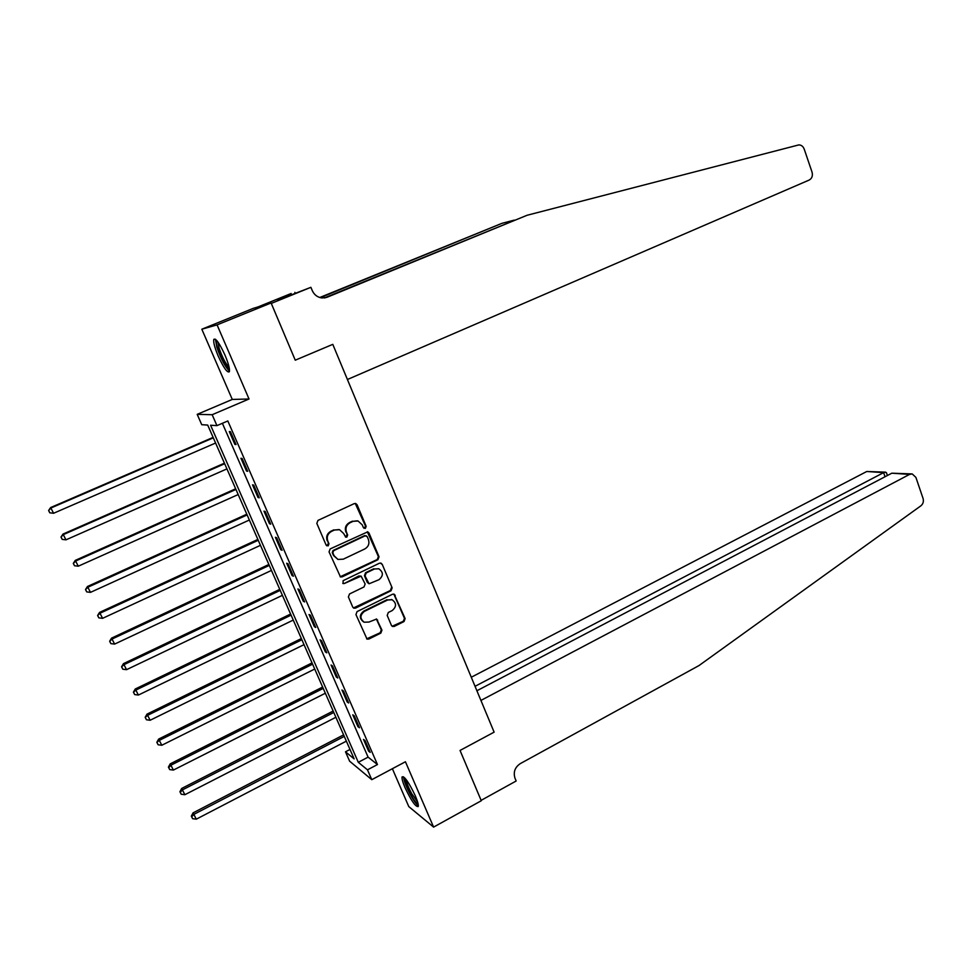 <?xml version="1.0" encoding="UTF-8"?>
<svg xmlns="http://www.w3.org/2000/svg" width="972" height="972" viewBox="0 0 972 972"><rect width="100%" height="100%" fill="white"/><g stroke="black" fill="none" stroke-linecap="round" stroke-linejoin="round"><path stroke-width="1.46" d="M365.375 528.379L366.165 526.302L357.064 504.735L355.716 503.52L354.209 503.63L317.978 520.397L316.823 523.398L326.142 545.11L328.172 545.875L328.973 543.785L327.771 540.979C326.471 536.848 327.685 533.664 331.428 531.429L334.453 530.019L339.58 529.716L343.663 533.531L345.728 537.152L346.858 537.091L347.66 535.001L346.469 532.219C345.182 528.088 346.384 524.916 350.102 522.717L353.103 521.32L358.06 520.992L362.216 524.831L363.394 527.614L365.375 528.379M364.05 528.343L365.545 526.144L355.254 503.435M326.75 545.814L328.39 543.591L327.771 540.979M345.485 537.042L347.053 534.819L346.469 532.219M415.311 795.801C409.03 782.618 404.631 776.3 402.116 776.847C401.679 778.438 402.663 782.047 405.045 787.66C411.241 800.721 415.627 807.015 418.215 806.553C418.653 804.998 417.681 801.414 415.311 795.801M224.933 354.999C219.453 343.152 215.748 337.94 213.804 339.374C213.233 342.108 214.715 347.709 218.263 356.177C223.681 367.914 227.375 373.102 229.356 371.729C229.951 369.081 228.481 363.504 224.933 354.999M391.437 625.421L392.494 626.49L394.219 626.418L404.024 621.545L405.13 618.605L394.146 594.171L392.494 594.257L357.076 611.595L355.946 614.571L367.052 639.114L368.85 639.054L380.842 633.088L381.947 630.135L376.614 619.043L368.923 622.056L364.208 622.214C359.81 618.763 359.871 615.155 364.366 611.4L387.67 599.979L392.129 599.76C396.637 603.15 396.649 606.747 392.166 610.586L388.302 612.482L387.196 615.434L391.437 625.421M367.477 769.836L371.79 779.678L349.616 761.185L345.497 751.806L354.136 758.889L207.704 425.068L201.739 424.703L197.195 414.351L212.163 414.716L216.938 425.639L210.584 425.238L358.291 762.303L367.477 769.836L377.464 764.551L227.825 420.961L216.938 425.639M271.091 302.96L217.072 324.879L201.824 329.216L253.23 308.379L271.091 302.96L295.257 360.187L332.788 344.355L494.116 732.147L460.048 750.445L494.116 732.147L480.921 700.423L909.561 474.397L912.222 473.947L915.891 477.373L923.048 498.417C923.85 501.443 923.133 503.909 920.921 505.792L698.99 665.565L520.299 763.615C514.929 767.26 513.155 772.12 514.978 778.171L516.156 781.002L481.128 800.357L460.048 750.445L481.286 800.746L433.597 827.099L405.433 761.756L371.79 779.678M201.824 329.216L232.272 399.443L249.026 398.994L217.072 324.879M249.026 398.994L212.163 414.716M377.914 559.726L379.031 556.786L369.008 533.033L367.732 531.842L330.188 548.901L329.046 551.889L340.479 576.931L342.18 576.858L377.914 559.726L377.27 559.52L378.387 556.567L367.319 531.757M382.203 564.295L392.141 587.829L391.036 590.769L355.57 608.095L353.82 608.168L352.727 607.075L348.389 596.942L349.519 593.977L364.026 586.942L365.144 583.978L361.122 576.129L344.307 583.504L343.104 583.552L343.092 580.685L379.396 563.238L381 563.14L382.203 564.295L392.141 587.829M392.372 768.718L408.787 806.59L433.597 827.099M222.381 423.294L368.096 757.139L377.464 764.551M229.295 431.568L234.896 444.423L236.026 444.556L230.413 431.653L229.295 431.568M240.947 458.298L246.511 471.055L247.678 471.286L242.101 458.48L240.947 458.298M252.513 484.821L258.03 497.494L259.245 497.81L253.704 485.113L252.513 484.821M263.983 511.151L269.463 523.714L270.714 524.139L265.222 511.527L263.983 511.151M275.38 537.285L280.811 549.751L282.099 550.261L276.643 537.747L275.38 537.285M286.679 563.213L292.074 575.594L293.398 576.202L287.991 563.772L286.679 563.213M297.906 588.947L303.264 601.231L304.613 601.935L299.242 589.603L297.906 588.947M309.035 614.498L314.357 626.685L315.742 627.475L310.408 615.24L309.035 614.498M320.092 639.855L325.377 651.957L326.799 652.832L321.501 640.682L320.092 639.855M331.063 665.018L336.3 677.034L337.758 677.994L332.509 665.942L331.063 665.018M341.962 689.999L347.162 701.93L348.644 702.975L343.432 691.007L341.962 689.999M352.775 714.797L357.927 726.643L359.458 727.761L354.282 715.89L352.775 714.797M363.504 739.413L368.631 751.174L370.186 752.377L365.047 740.591L363.504 739.413M349.993 749.448L345.497 751.806M232.272 399.443L197.195 414.351M368.096 757.139L358.291 762.303M234.896 444.423L235.795 444.034M246.511 471.055L247.41 470.655M258.03 497.494L258.916 497.081M269.463 523.714L270.35 523.313M280.811 549.751L281.698 549.338M292.074 575.594L292.949 575.181M303.264 601.231L304.127 600.817M314.357 626.685L315.22 626.272M325.377 651.957L326.228 651.532M336.3 677.034L337.163 676.609M347.162 701.93L348 701.492M357.927 726.643L358.777 726.206M368.631 751.174L369.469 750.736M357.392 520.81L353.103 521.32M345.862 532.036C344.574 527.918 345.789 524.759 349.495 522.547L352.484 521.15M339.07 529.57L334.453 530.019M327.187 540.797C325.887 536.653 327.114 533.482 330.845 531.259L333.87 529.849M340.151 576.785L377.27 559.52M367.173 536.556L365.193 535.803L333.627 550.699L332.825 552.789L334.089 555.729L337.94 559.435L343.286 559.167L364.804 548.949C368.485 546.738 369.688 543.579 368.412 539.484L367.173 536.556M366.177 535.693L365.193 535.803M337.94 559.435L333.505 555.522L332.242 552.582L333.044 550.492L364.561 535.621M353.456 607.962L390.367 590.514L391.485 587.574M361.122 576.129L358.826 575.971L344.307 583.504M342.788 583.382L343.699 583.249M378.971 579.701C383.539 575.801 383.466 572.156 378.776 568.766L374.427 568.997L366.189 572.97L365.059 575.934L369.068 583.771L378.971 579.701M378.776 568.766L374.427 568.997M369.068 583.771L367.282 582.398L364.439 575.691L365.557 572.739L373.795 568.766M381.559 564.076L380.647 563.055M391.874 599.663L387.67 599.979M363.735 621.983L363.589 621.91C359.203 618.459 359.251 614.863 363.735 611.109L387.014 599.7M366.638 638.859L380.198 632.76L381.303 629.82L376.346 618.957M392.117 626.272L403.356 621.242L404.461 618.313L393.83 594.074M213.111 437.388L50.629 507.554L53.582 513.265L215.59 443.038M213.318 437.837L51.091 507.931L48.6 510.531L49.779 512.815L48.782 510.677M53.582 513.265L49.779 512.815M48.6 510.531L50.629 507.554M271.285 303.398L295.257 360.187L332.788 344.355L347.417 379.505L809.19 180.051C812.009 178.435 812.957 175.798 812.045 172.141L804.196 149.068C803.103 146.322 801.305 144.937 798.79 144.913L527.116 215.262L327.187 297.201L322.145 297.967C317.565 297.396 314.272 294.929 312.255 290.592L310.894 287.323L271.285 303.398M514.273 220.122L501.977 223.317L320.323 297.663M501.977 223.317L319.764 297.505M527.116 215.262L324.369 297.93M310.894 287.323L286.971 296.569L277.154 299.595L291.15 293.495L258.03 306.921M295.257 293.289L294.868 292.341M476.9 690.752L891.822 473.194L911.408 473.899M475.053 686.305L883.609 472.635L866.781 471.493L885.176 472.137M471.274 677.241L866.781 471.493M886.658 473.315L885.711 472.173L883.609 472.635L885.03 476.754M224.423 463.182L62.998 534.078L65.975 539.837L226.926 468.893M224.666 463.729L63.508 534.539L60.993 537.066L62.184 539.375L61.2 537.261M65.975 539.837L62.184 539.375M60.993 537.066L62.998 534.078M235.661 488.782L75.281 560.382L78.27 566.202L238.189 494.554M235.941 489.438L75.828 560.941L73.301 563.408L74.492 565.74L73.508 563.639M78.27 566.202L74.492 565.74M73.301 563.408L75.281 560.382M246.803 514.2L87.456 586.493L90.481 592.361L249.367 520.02M247.131 514.941L88.051 587.149L85.5 589.554L86.715 591.899L85.73 589.81M90.481 592.361L86.715 591.899M85.5 589.554L87.456 586.493M257.872 539.436L99.545 612.409L102.595 618.326L260.46 545.316M258.236 540.274L100.177 613.15L97.613 615.495L98.84 617.864L97.868 615.798M102.595 618.326L98.84 617.864M97.613 615.495L99.545 612.409M229.465 369.324C225.893 367.137 221.956 360.077 217.655 348.17C216.355 343.869 216.063 341.33 216.78 340.528M217.971 342.059L219.125 348.231C222.309 357.404 225.65 363.807 229.161 367.428M215.432 339.228L216.841 347.174C220.96 358.947 225.176 366.93 229.501 371.146M418.142 804.087C416.526 803.625 413.999 800.321 410.548 794.16C406.187 785.813 404.267 780.394 404.777 777.904M406.065 779.435C406.478 782.618 408.313 787.284 411.569 793.407L417.656 802.107M403.562 776.81C403.793 780.528 406.065 786.47 410.378 794.646C413.659 800.551 416.308 804.245 418.337 805.739M268.867 564.489L111.549 638.13L114.611 644.096L271.467 570.418M269.268 565.412L112.217 638.956L109.642 641.241L110.869 643.634L109.909 641.569M114.611 644.096L110.869 643.634M109.642 641.241L111.549 638.13M279.778 589.36L123.456 663.645L126.542 669.672L282.39 595.338M280.215 590.369L124.161 664.569L121.573 666.792L122.812 669.198L121.852 667.157M126.542 669.672L122.812 669.198M121.573 666.792L123.456 663.645M290.604 614.049L135.266 688.99L138.389 695.053L293.252 620.075M291.09 615.142L136.019 689.999L133.419 692.149L134.658 694.579L133.723 692.562M138.389 695.053L134.658 694.579M133.419 692.149L135.266 688.99M301.356 638.568L147.003 714.128L150.138 720.252L304.017 644.643M301.879 639.746L147.793 715.234L145.18 717.324L146.432 719.766L145.484 717.761M150.138 720.252L146.432 719.766M145.18 717.324L147.003 714.128M312.036 662.904L158.643 739.085L161.802 745.257L314.721 669.028M312.583 664.168L159.481 740.275L156.844 742.304L158.108 744.771L157.172 742.778M161.802 745.257L158.108 744.771M156.844 742.304L158.643 739.085M322.631 687.058L170.209 763.871L173.38 770.079L325.341 693.243M323.226 688.407L171.072 765.134L168.764 767.613L168.423 767.102L169.687 769.593L168.764 767.613M173.38 770.079L169.687 769.593M168.423 767.102L170.209 763.871M333.153 711.054L181.679 788.462L184.874 794.719L335.887 717.275M333.785 712.488L182.578 789.811L180.282 792.265L179.917 791.718L181.193 794.233L180.282 792.265M184.874 794.719L181.193 794.233M179.917 791.718L181.679 788.462M343.602 734.881L193.064 812.871L196.283 819.177L346.36 741.15M344.27 736.387L194.011 814.293L191.703 816.735L191.326 816.152L192.614 818.679L191.703 816.735M196.283 819.177L192.614 818.679M191.326 816.152L193.064 812.871M365.545 526.144L366.165 526.302M347.053 534.819L347.66 535.001M349.495 522.547L350.102 522.717M356.445 504.602L357.064 504.735M368.376 532.85L369.008 533.033M378.387 556.567L379.031 556.786M390.367 590.514L391.036 590.769M354.962 607.816L355.57 608.095M358.826 575.971L359.446 576.214M365.557 572.739L366.189 572.97M364.439 575.691L365.059 575.934M367.282 582.398L367.914 582.641M363.735 611.109L364.366 611.4M377.051 619.832L377.683 620.124M381.303 629.82L381.947 630.135M380.198 632.76L380.842 633.088M368.218 638.726L368.85 639.054M394.62 595.01L395.288 595.277M404.461 618.313L405.13 618.605M403.356 621.242L404.024 621.545M393.563 626.114L394.219 626.418M324.697 297.894L327.187 297.201M909.561 474.397L891.822 473.194M391.473 599.493L392.129 599.76M887.412 475.502L886.44 472.684"/></g></svg>

